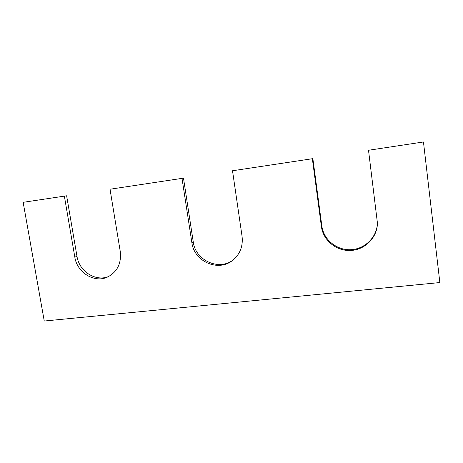 <?xml version="1.0" encoding="UTF-8"?>
<svg xmlns="http://www.w3.org/2000/svg" width="463" height="463" viewBox="0 0 463 463"><rect width="100%" height="100%" fill="white"/><g stroke="black" fill="none" stroke-linecap="round" stroke-linejoin="round"><path stroke-width="0.69" d="M64.363 196.109L74.827 257.133L76.997 256.38L66.626 195.791L23.15 202.319L44.257 321.027L439.85 282.557L423.46 141.973L368.513 150.261L377.397 222.807C377.617 237.097 365.336 249.725 350.966 250.46C336.595 251.368 323.186 240.482 321.415 226.65L312.351 158.722L312.866 158.676L321.854 226.06C323.602 239.736 336.821 250.512 351.023 249.684C365.238 249.025 377.455 236.645 377.397 222.524M312.351 158.722L232.513 170.76L242.08 236.46C243.156 246.443 239.932 254.471 232.414 260.536C217.98 272.175 194.026 261.381 191.873 242.664L182.011 178.371L183.493 178.174L193.268 241.987C195.386 260.275 218.536 271.069 232.958 260.119M182.011 178.371L110.02 189.228L120.264 251.519C121.514 263.291 117.376 271.746 107.85 276.897C94.712 283.478 77.055 272.776 74.827 257.133M76.997 256.38C79.161 271.468 95.824 282.083 108.817 276.423M321.415 226.65L321.854 226.06M191.873 242.664L193.268 241.987"/></g></svg>
